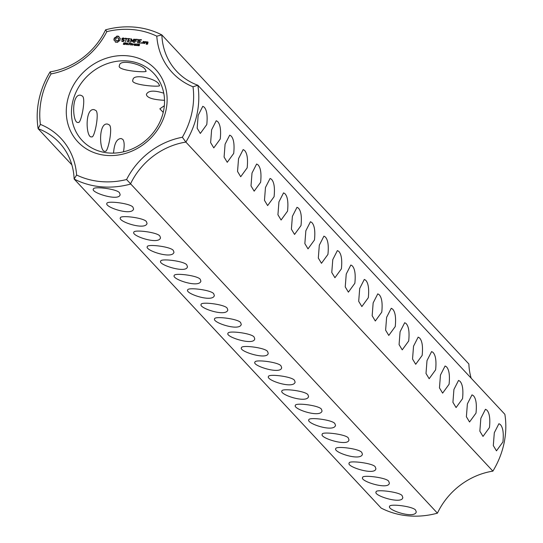 <?xml version="1.0" encoding="UTF-8"?>
<svg xmlns="http://www.w3.org/2000/svg" width="543" height="543" viewBox="0 0 543 543"><rect width="100%" height="100%" fill="white"/><g stroke="black" fill="none" stroke-linecap="round" stroke-linejoin="round"><path stroke-width="0.81" d="M492.888 471.134A85.176 75.484 -43 0 0 504.861 414.302L197.842 85.244L192.996 86.778A81.09 71.866 -43 0 1 182.36 137.25A72.233 64.013 -43 0 0 126.58 179.529L437.427 513.169A68.147 60.388 -43 0 1 492.888 471.134L185.869 142.083A85.176 75.484 -43 0 0 197.842 85.244A68.147 60.388 -43 0 1 176.624 71.248A68.147 60.388 -43 0 1 161.848 34.928L156.791 36.171A72.233 64.013 -43 0 0 192.996 86.778M206.781 124.578C207.691 115.734 206.815 109.903 204.148 107.1L202.783 106.306L198.168 115.347L197.163 128.196L200.319 133.449L206.781 124.578M220.241 139.008C221.15 130.157 220.275 124.333 217.607 121.523L216.243 120.729L211.627 129.77L210.63 142.619L213.786 147.879L220.241 139.008M233.7 153.431C234.617 144.587 233.734 138.757 231.067 135.954L229.703 135.159L225.087 144.2L224.089 157.049L227.245 162.303L233.7 153.431M247.16 167.862C248.076 159.011 247.194 153.187 244.526 150.377L243.162 149.583L238.547 158.624L237.549 171.479L240.705 176.733L247.16 167.862M260.626 182.285C261.536 173.441 260.66 167.611 257.986 164.807L256.622 164.013L252.006 173.054L251.009 185.903L254.165 191.156L260.626 182.285M274.086 196.715C274.996 187.864 274.12 182.041 271.452 179.231L270.088 178.443L265.473 187.478L264.468 200.333L267.624 205.587L274.086 196.715M287.546 211.139C288.455 202.295 287.58 196.464 284.912 193.661L283.548 192.867L278.932 201.908L277.935 214.756L281.091 220.017L287.546 211.139M301.005 225.569C301.922 216.718 301.039 210.894 298.372 208.084L297.007 207.297L292.392 216.331L291.394 229.187L294.55 234.44L301.005 225.569M314.465 239.992C315.381 231.148 314.499 225.318 311.831 222.515L310.467 221.72L305.852 230.761L304.854 243.61L308.01 248.87L314.465 239.992M327.931 254.423C328.841 245.572 327.965 239.748 325.291 236.945L323.927 236.151L319.311 245.192L318.313 258.04L321.47 263.294L327.931 254.423M341.391 268.846C342.3 260.002 341.425 254.178 338.757 251.368L337.393 250.574L332.778 259.615L331.773 272.464L334.929 277.724L341.391 268.846M422.155 355.414C423.065 346.563 422.189 340.739 419.522 337.929L418.158 337.142L413.542 346.176L412.544 359.032L415.7 364.285L422.155 355.414M435.615 369.837C436.531 360.993 435.649 355.163 432.981 352.359L431.617 351.565L427.002 360.606L426.004 373.455L429.16 378.715L435.615 369.837M449.075 384.268C449.991 375.417 449.109 369.593 446.441 366.783L445.077 365.996L440.461 375.03L439.463 387.885L442.62 393.139L449.075 384.268M462.541 398.691C463.45 389.847 462.575 384.023 459.907 381.213L458.543 380.419L453.921 389.46L452.923 402.309L456.079 407.569L462.541 398.691M476.001 413.121C476.91 404.277 476.035 398.447 473.367 395.637L472.003 394.849L467.387 403.89L466.383 416.739L469.539 421.992L476.001 413.121M489.46 427.545C490.37 418.701 489.494 412.877 486.827 410.067L485.462 409.273L480.847 418.314L479.849 431.162L483.005 436.423L489.46 427.545M502.92 441.975C503.836 433.131 502.954 427.3 500.286 424.497L498.922 423.703L494.306 432.744L493.309 445.593L496.465 450.846L502.92 441.975M354.85 283.276C355.76 274.432 354.884 268.602 352.217 265.798L350.853 265.004L346.237 274.045L345.239 286.894L348.396 292.148L354.85 283.276M368.31 297.707C369.226 288.856 368.344 283.032 365.677 280.222L364.312 279.428L359.697 288.469L358.699 301.317L361.855 306.578L368.31 297.707M381.77 312.13C382.686 303.286 381.804 297.455 379.136 294.652L377.772 293.858L373.156 302.899L372.159 315.748L375.315 321.001L381.77 312.13M395.236 326.56C396.146 317.709 395.27 311.886 392.603 309.076L391.238 308.281L386.616 317.322L385.618 330.171L388.774 335.431L395.236 326.56M408.696 340.984C409.605 332.14 408.73 326.309 406.062 323.506L404.698 322.712L400.082 331.753L399.078 344.601L402.234 349.855L408.696 340.984M182.36 137.25L185.869 142.083A68.147 60.388 -43 0 0 130.408 184.118A85.176 75.484 -43 0 1 74.133 179.02L76.604 175.002A72.233 64.013 -43 0 0 40.399 124.395A81.09 71.866 -43 0 1 51.035 73.923A72.233 64.013 -43 0 0 106.815 31.643A81.09 71.866 -43 0 1 156.791 36.171M51.035 73.923L50.112 71.866A68.147 60.388 -43 0 0 105.573 29.831A85.176 75.484 -43 0 1 161.848 34.928L468.867 363.98A68.147 60.388 -43 0 0 471.148 378.166M71.852 164.834L38.139 128.698A68.147 60.388 -43 0 1 59.357 142.694A68.147 60.388 -43 0 1 74.133 179.02L381.152 508.072A85.176 75.484 -43 0 0 437.427 513.169M119.474 192.745C117.023 188.944 93.505 186.113 93.457 188.937C89.887 192.371 119.501 201.915 120.132 194.557L119.474 192.745M132.933 207.168C130.483 203.374 106.964 200.537 106.917 203.36C104.113 206.951 131.942 216.331 133.592 208.98L132.933 207.168M146.393 221.598C143.943 217.797 120.424 214.967 120.376 217.791C117.573 221.374 145.402 230.755 147.051 223.411L146.393 221.598M159.852 236.022C157.402 232.228 133.89 229.39 133.843 232.214C131.033 235.805 158.868 245.185 160.511 237.834L159.852 236.022M173.312 250.452C170.869 246.651 147.35 243.821 147.302 246.644C144.499 250.228 172.328 259.608 173.97 252.264L173.312 250.452M186.778 264.875C184.328 261.081 160.809 258.244 160.762 261.068C157.192 264.509 186.806 274.045 187.437 266.694L186.778 264.875M200.238 279.306C197.788 275.505 174.269 272.674 174.222 275.498C171.418 279.088 199.247 288.462 200.896 281.118L200.238 279.306M213.698 293.729C211.247 289.935 187.729 287.104 187.681 289.928C184.878 293.512 212.707 302.892 214.356 295.548L213.698 293.729M227.157 308.159C224.707 304.358 201.195 301.528 201.148 304.351C198.344 307.942 226.173 317.316 227.816 309.972L227.157 308.159M240.617 322.59C238.173 318.789 214.655 315.958 214.607 318.782C211.804 322.366 239.633 331.746 241.275 324.402L240.617 322.59M254.083 337.013C251.633 333.212 228.114 330.382 228.067 333.205C224.497 336.64 254.11 346.183 254.742 338.825L254.083 337.013M388.693 481.281C386.731 477.528 361.719 474.616 362.676 477.48C359.201 480.996 388.815 490.424 389.351 483.1L388.693 481.281M267.543 351.443C265.093 347.642 241.574 344.812 241.526 347.635C237.956 351.07 267.577 360.613 268.201 353.255L267.543 351.443M281.002 365.867C278.552 362.072 255.034 359.235 254.986 362.059C251.416 365.493 281.036 375.037 281.661 367.679L281.002 365.867M294.462 380.297C292.012 376.496 268.5 373.665 268.452 376.489C265.649 380.073 293.478 389.453 295.12 382.109L294.462 380.297M307.929 394.72C305.478 390.926 281.96 388.089 281.912 390.912C279.109 394.503 306.938 403.883 308.58 396.533L307.929 394.72M321.388 409.15C318.938 405.35 295.419 402.519 295.372 405.343C292.568 408.927 320.397 418.307 322.047 410.963L321.388 409.15M334.848 423.574C332.397 419.78 308.879 416.943 308.831 419.766C306.028 423.357 333.857 432.737 335.506 425.386L334.848 423.574M348.307 438.004C346.346 434.251 321.341 431.339 322.291 434.196C318.822 437.719 348.43 447.14 348.966 439.816L348.307 438.004M361.767 452.428C359.317 448.633 335.805 445.796 335.757 448.62C332.954 452.21 360.783 461.591 362.425 454.247L361.767 452.428M375.233 466.858C373.265 463.104 348.26 460.192 349.217 463.05C345.742 466.573 375.356 475.994 375.885 468.67L375.233 466.858M402.153 495.711C400.191 491.958 375.179 489.046 376.136 491.904C372.668 495.426 402.275 504.847 402.811 497.524L402.153 495.711M415.612 510.142C413.162 506.341 389.65 503.51 389.602 506.334C386.792 509.918 414.621 519.298 416.271 511.954L415.612 510.142M76.604 175.002A81.09 71.866 -43 0 0 126.58 179.529M166.022 110.053A53.153 47.105 -43 0 0 101.127 60.219A53.153 47.105 -43 0 0 82.95 146.488A53.153 47.105 -43 0 0 166.022 110.053M116.63 36.205L115.727 37.318L114.43 37.874L113.982 38.987L113.955 40.128L114.973 40.901L115.381 42.13L117.614 42.334L118.517 41.22L119.82 40.664L120.295 38.404L119.277 37.637L118.863 36.408L117.77 36.096L116.63 36.205L115.944 37.548L114.641 38.105L114.159 40.243M122.005 38.424L121.788 39.442L123.804 40.413L123.105 41.207L121.612 40.773L122.243 41.519L124.028 41.207L124.245 40.175L122.236 39.198L122.345 38.668L124.422 38.845L123.784 38.091L122.922 38.01L122.005 38.424L122.026 39.558M124.591 43.739L124.388 44.343L123.322 44.268L124.395 44.031L123.6 43.481L123.797 42.87L124.781 42.945L123.784 43.189L124.809 43.969M123.621 44.248L124.137 44.492M124.612 44.261L124.238 43.773M123.804 43.352L124.571 43.8M126.139 43.243L124.863 44.506L125.202 42.897L126.085 43.128M127.734 43.128L127.395 44.736L126.682 43.209L126.18 44.621L126.519 43.019L127.259 44.424L127.734 43.128M128.603 44.031L127.897 44.159L128.603 44.031M130.082 43.603L128.806 44.859L129.146 43.257L130.021 43.488M125.107 38.607L126.071 38.696L125.603 41.825L126.451 38.729L127.646 38.634L125.189 38.214L125.107 38.607M128.386 38.505L127.503 41.804L129.811 42.008L127.924 41.641L128.175 40.467L129.757 40.413L128.257 40.08L128.501 38.913L130.469 38.892L128.386 38.505L127.503 41.804M131.596 43.481L130.985 43.616L130.476 45.015L130.775 43.596L130.252 43.359L131.596 43.481M133.028 43.61L132.689 45.212L132.641 44.411L131.847 44.336L131.474 45.103L131.813 43.501L131.888 44.146L132.682 44.221L133.028 43.61M133.897 44.506L133.191 44.641L133.897 44.506M135.309 43.997L135.044 45.252L134.209 45.178L134.474 43.915L135.526 44.227M133.951 39.11L132.316 41.051L134.297 39.239L133.435 42.503M132.316 41.051L131.542 38.892L131.162 38.953L130.659 42.279L131.399 39.707L132.193 41.628L133.754 39.91L133.252 42.306M137.236 39.306L135.085 39.313L134.583 42.639L135.098 41.098L136.68 41.037L135.18 40.711L135.431 39.537L137.155 39.693L137.236 39.306M136.476 45.388L135.58 45.476L136.286 43.902L136.476 45.388M137.956 45.503L136.843 45.592L137.881 44.472L137.209 44.058L138.105 44.485L137.101 45.429L137.956 45.503M138.098 44.702L137.63 44.18M137.637 44.234L138.031 44.153M139.347 45.626L138.234 45.714L139.273 44.601L138.594 44.18L139.49 44.614L138.492 45.551L139.347 45.626M139.49 44.831L139.022 44.309M139.028 44.363L139.422 44.275M141.832 42.625L141.94 43.202L141.492 43.162L141.587 42.707L142.062 42.863L141.587 42.707M138.234 39.395L137.494 42.897L138.234 39.395M141.363 39.68L139.212 39.687L138.703 43.012L140.868 43.012L138.981 42.646L139.232 41.472L140.807 41.417L139.313 41.078L139.558 39.917L141.282 40.073L141.363 39.68M144.153 43.311L144.486 41.743L143.203 41.431L142.639 43.175L144.153 43.311M145.062 41.601L144.648 43.549L145.049 42.592L146.291 42.15L145.755 41.662L145.157 42.069L145.062 41.601M146.759 41.757L146.325 42.89L147.418 43.182L147.255 43.942L146.162 43.684L146.237 44.241L147.601 44.173L148.042 42.062L146.759 41.757L146.549 43.107M163.518 111.098A49.067 43.481 -43 0 0 153.866 73.502A49.067 43.481 -43 0 0 88.326 75.185A49.067 43.481 -43 0 0 82.115 140.447A49.067 43.481 -43 0 0 129.085 150.16A49.067 43.481 -43 0 0 163.518 111.098M145.381 69.775C143.59 64.671 119.453 58.372 119.46 65.56C115.849 70.631 146.807 72.905 146.128 71.181L145.381 69.775M158.848 84.206C157.056 79.095 132.92 72.796 132.92 79.984C129.309 85.061 160.266 87.328 159.588 85.604L158.848 84.206M163.762 93.192C153.981 90.104 148.185 90.511 146.379 94.414C146.827 97.74 152.875 99.708 164.522 100.312M164.339 105.722L159.839 108.838L163.233 112.387M82.387 96.07L80.744 95.249C70.984 93.138 72.49 124.537 78.287 122.399C80.893 124.299 86.228 98.48 82.387 96.07M95.846 110.494L94.21 109.679C84.443 107.568 85.95 138.967 91.747 136.822C94.353 138.73 99.688 112.903 95.846 110.494M109.306 124.924L107.67 124.103C97.903 121.992 99.417 153.391 105.213 151.253C107.813 153.153 113.148 127.333 109.306 124.924M123.478 151.83C124.591 145.476 124.354 141.316 122.766 139.347L121.13 138.533C116.765 138.689 114.24 143.556 113.555 153.119M50.112 71.866A85.176 75.484 -43 0 0 38.139 128.698L40.399 124.395M105.573 29.831L106.815 31.643M114.973 40.901L115.571 42.205M120.302 38.526L119.277 37.637M118.89 36.564L116.847 36.435M123.804 40.413L123.906 41.18L123.315 41.438L121.836 41.207M124.225 40.291L122.236 39.198M124.415 38.641L123.139 38.241L122.216 38.655M123.56 44.383L123.376 43.997M123.818 43.712L124.551 42.843M125.779 43.162L126.247 43.311M127.286 44.723L126.682 43.209M126.519 43.019L126.913 43.264M129.723 43.521L130.191 43.664M129.146 43.257L129.377 44.302M126.071 38.696L125.684 41.757M127.625 38.648L125.189 38.614M129.791 42.021L127.924 41.641M129.736 40.426L128.257 40.08M130.449 38.906L128.603 38.736M134.691 44.146L135.153 43.976M134.426 45.408L134.426 44.764M131.589 39.028L130.741 42.218M131.399 39.707L132.214 41.614M133.754 39.91L133.483 42.463M137.379 39.53L135.302 39.544L134.664 42.571M136.666 41.051L135.18 40.711M136.083 44.329L136.449 44.241M136.89 45.368L137.372 45.422M137.888 44.227L138.248 44.383M139.279 44.356L139.639 44.506M141.445 42.924L141.804 42.938M138.363 39.693L137.576 42.836M141.506 39.904L139.429 39.917L138.777 43.019M140.847 43.026L138.981 42.646M140.793 41.424L139.313 41.078M144.479 41.763L143.413 41.662L142.639 43.175M145.198 41.892L144.73 43.488M146.155 41.913L145.157 42.069M147.418 43.182L147.472 44.173L146.515 43.874M146.529 43.807L146.305 44.248M148.042 42.082L146.977 41.987M118.666 38.492L118.89 39.639L118.198 40.705L117.01 41.064L115.795 40.277L115.571 39.13L116.263 38.064L117.451 37.705L118.666 38.492M129.831 43.603L129.322 43.46M134.386 45.042L134.929 45.096L135.058 43.983L134.379 44.838L134.834 45.469M135.058 43.983L135.356 44.56M144.275 42.13L144.024 43.311L143.067 43.012L143.311 41.831L144.275 42.13M147.832 42.456L147.716 43.026L146.753 42.727L146.875 42.157L147.832 42.456M118.449 38.261L118.897 39.021M118.679 38.791L118.89 39.639M118.673 39.408L118.639 40.236M118.422 40.006L118.198 40.705M117.987 40.474L117.634 40.996M117.424 40.766L117.01 41.064M116.793 40.834L116.433 40.888M116.216 40.657L115.795 40.277M125.243 43.739L125.854 43.209L125.379 43.101L125.433 43.949M129.186 44.098L129.797 43.569L130.069 43.895M144.058 41.899L144.024 43.311M143.807 43.08L143.067 43.012M147.621 42.225L147.716 43.026M147.499 42.795L146.753 42.727"/></g></svg>
